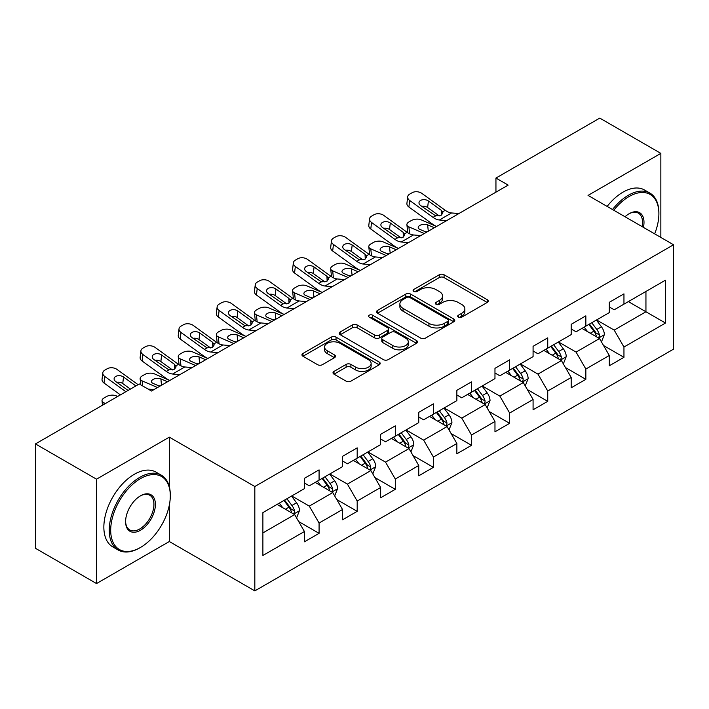 <?xml version="1.0" encoding="UTF-8"?>
<svg xmlns="http://www.w3.org/2000/svg" width="709" height="709" viewBox="0 0 709 709"><rect width="100%" height="100%" fill="white"/><g stroke="black" fill="none" stroke-linecap="round" stroke-linejoin="round"><path stroke-width="1.06" d="M458.395 317.162A2.375 1.374 0 0 0 461.754 317.162L487.234 302.451A3.394 1.959 0 0 0 488.226 301.068A3.394 1.959 0 0 0 487.234 299.685L444.064 274.764A3.394 1.959 0 0 0 439.27 274.764L413.79 289.476A2.375 1.374 0 0 0 413.099 290.442A2.375 1.374 0 0 0 413.79 291.417A2.375 1.374 0 0 0 417.149 291.417L420.446 289.511A10.848 6.266 0 0 1 435.796 289.511L439.394 291.585A10.848 6.266 0 0 1 442.567 296.016A10.848 6.266 0 0 1 439.394 300.448L436.097 302.353A2.375 1.374 0 0 0 435.397 303.319A2.375 1.374 0 0 0 436.097 304.285A2.375 1.374 0 0 0 439.447 304.285L442.744 302.388A10.848 6.266 0 0 1 458.094 302.388L461.692 304.462A10.848 6.266 0 0 1 464.874 308.894A10.848 6.266 0 0 1 461.692 313.325L458.395 315.221A2.375 1.374 0 0 0 457.695 316.196A2.375 1.374 0 0 0 458.395 317.162L458.395 315.221M334.001 371.401A3.394 1.959 0 0 0 333.008 372.783A3.394 1.959 0 0 0 334.001 374.166L346.107 381.158A3.394 1.959 0 0 0 350.911 381.158L379.2 364.825A3.394 1.959 0 0 0 380.192 363.442A3.394 1.959 0 0 0 379.2 362.051L336.039 337.138A3.394 1.959 0 0 0 331.245 337.138L302.947 353.472A3.394 1.959 0 0 0 301.954 354.854A3.394 1.959 0 0 0 302.947 356.237L317.579 364.683A3.394 1.959 0 0 0 322.373 364.683L334.48 357.69A3.394 1.959 0 0 0 335.472 356.308A3.394 1.959 0 0 0 334.48 354.925L327.23 350.733A9.075 5.238 0 0 1 324.571 347.029A9.075 5.238 0 0 1 330.172 342.19A9.075 5.238 0 0 1 340.054 343.333L368.476 359.738A9.075 5.238 0 0 1 371.126 363.442A9.075 5.238 0 0 1 365.525 368.281A9.075 5.238 0 0 1 355.643 367.138L350.911 364.408A3.394 1.959 0 0 0 346.107 364.408L334.001 371.401L334.001 374.166M169.327 437.152L96.521 479.178L35.45 443.923L35.45 548.296L96.521 583.551L169.327 541.525L254.823 590.889L254.823 486.516L169.327 437.152L169.327 486.693M660.85 237.435L660.85 153.374L588.045 195.4L673.55 244.765L254.823 486.516M660.85 153.374L599.77 118.111L495.946 178.056L495.946 192.157M35.45 443.923L139.274 383.977L151.487 391.031L508.158 185.111L495.946 178.056M420.685 338.104A3.394 1.959 0 0 0 425.48 338.104L453.778 321.771A3.394 1.959 0 0 0 454.77 320.379A3.394 1.959 0 0 0 453.778 318.997L410.617 294.075A3.394 1.959 0 0 0 405.823 294.075L377.525 310.418A3.394 1.959 0 0 0 376.532 311.8A3.394 1.959 0 0 0 377.525 313.183L420.685 338.104M370.204 317.676A2.375 1.374 0 0 1 372.606 318.013L372.606 315.195L416.493 340.524A3.394 1.959 0 0 1 417.486 341.906A3.394 1.959 0 0 1 416.493 343.298L388.195 359.631A3.394 1.959 0 0 1 383.401 359.631L340.24 334.71L340.24 331.945A3.394 1.959 0 0 0 339.248 333.327A3.394 1.959 0 0 0 340.24 334.71M340.24 331.945L352.346 324.952A3.394 1.959 0 0 1 357.141 324.952L374.644 335.056A3.394 1.959 0 0 0 379.439 335.056L387.477 330.421A3.394 1.959 0 0 0 388.47 329.038A3.394 1.959 0 0 0 387.477 327.647L369.247 317.127A2.375 1.374 0 0 1 368.556 316.161A2.375 1.374 0 0 1 370.018 314.893A2.375 1.374 0 0 1 372.606 315.195M254.823 590.889L673.55 349.138L673.55 244.765M298.675 521.567L319.077 533.345L319.077 523.047L342.527 509.505L342.527 519.803L357.185 511.34L357.185 501.041L380.636 487.5L380.636 497.798L395.294 489.334L395.294 479.045L418.753 465.503L418.753 475.801L433.412 467.337L433.412 457.039L456.862 443.497L456.862 453.795L471.52 445.332L471.52 435.034L494.971 421.492L494.971 431.79L509.629 423.326L509.629 413.037L533.079 399.495L533.079 409.793L547.738 401.329L547.738 391.031L571.188 377.489L571.188 387.788L585.847 379.324L585.847 369.026L609.297 355.484L609.297 365.782L623.955 357.318L623.955 347.029L665.485 323.047L665.485 280.17L645.943 291.452L645.943 311.765L665.485 323.047M319.077 533.345L304.418 541.809L304.418 531.511L262.888 555.484L262.888 512.607L304.418 488.634L304.418 478.336L319.077 469.872L319.077 480.17L342.527 466.628L342.527 456.33L357.185 447.866L357.185 458.165L380.636 444.623L380.636 434.333L395.294 425.87L395.294 436.159L418.753 422.626L418.753 412.328L433.412 403.864L433.412 414.162L456.862 400.62L456.862 390.322L471.52 381.859L471.52 392.157L494.971 378.615L494.971 368.326L509.629 359.862L509.629 370.151L533.079 356.618L533.079 346.32L547.738 337.856L547.738 348.154L571.188 334.613L571.188 324.314L585.847 315.851L585.847 326.149L609.297 312.607L609.297 302.318L623.955 293.854L623.955 304.143L665.485 280.17M315.168 482.421L332.76 492.578L309.301 506.12L291.718 495.963M304.418 482.989L309.301 485.807L319.077 480.17M309.301 506.12L319.077 523.047M332.76 492.578L342.527 509.505M353.277 460.425L370.869 470.581L347.419 484.114L329.827 473.966M342.527 460.983L347.419 463.81L357.185 458.165M347.419 484.114L357.185 501.041M370.869 470.581L380.636 487.5M391.386 438.419L408.978 448.575L385.528 462.117L367.936 451.961M380.636 438.986L385.528 441.804L395.294 436.159M385.528 462.117L395.294 479.045M408.978 448.575L418.753 465.503M429.494 416.413L447.087 426.57L423.636 440.112L406.044 429.955M418.753 416.981L423.636 419.799L433.412 414.162M423.636 440.112L433.412 457.039M447.087 426.57L456.862 443.497M467.612 394.417L485.195 404.573L461.745 418.106L444.153 407.959M456.862 394.975L461.745 397.802L471.52 392.157M461.745 418.106L471.52 435.034M485.195 404.573L494.971 421.492M505.721 372.411L523.304 382.568L499.854 396.109L482.262 385.953M494.971 372.978L499.854 375.797L509.629 370.151M499.854 396.109L509.629 413.037M523.304 382.568L533.079 399.495M543.83 350.406L561.422 360.562L537.963 374.104L520.379 363.947M533.079 350.973L537.963 353.791L547.738 348.154M537.963 374.104L547.738 391.031M561.422 360.562L571.188 377.489M581.938 328.409L599.53 338.565L576.08 352.098L558.488 341.951M571.188 328.967L576.08 331.794L585.847 326.149M576.08 352.098L585.847 369.026M599.53 338.565L609.297 355.484M628.351 301.609L645.943 311.765L614.189 330.102L596.597 319.945M609.297 306.97L614.189 309.789L623.955 304.143M614.189 330.102L623.955 347.029M96.521 479.178L96.521 583.551M262.888 532.92L294.652 514.583L277.059 504.427M294.652 514.583L304.418 531.511M603.563 345.54L623.955 357.318M565.445 367.546L585.847 379.324M527.336 389.551L547.738 401.329M489.228 411.557L509.629 423.326M451.119 433.553L471.52 445.332M413.01 455.559L433.412 467.337M374.901 477.565L395.294 489.334M336.793 499.561L357.185 511.34M169.327 541.525L169.327 505.127M459.343 317.499L461.692 316.143A10.848 6.266 0 0 0 464.874 311.712L464.874 308.894M442.567 296.016L442.567 298.835A10.848 6.266 0 0 1 439.394 303.266L437.045 304.622M487.18 302.477L444.064 277.582A3.394 1.959 0 0 0 439.27 277.582L414.738 291.745M453.733 321.797L410.617 296.903A3.394 1.959 0 0 0 405.823 296.903L377.569 313.21M447.787 321.354A2.375 1.374 0 0 0 448.478 320.379A2.375 1.374 0 0 0 447.787 319.413L409.899 297.541A2.375 1.374 0 0 0 406.541 297.541L403.067 299.544A10.848 6.266 0 0 0 399.885 303.975A10.848 6.266 0 0 0 403.067 308.406L428.963 323.357A10.848 6.266 0 0 0 444.304 323.357L447.787 321.354L447.787 324.173A2.375 1.374 0 0 0 448.478 323.207L448.478 320.379M399.885 303.975L399.885 306.802A10.848 6.266 0 0 0 403.067 311.224L403.067 308.406M447.787 324.173L444.304 326.184A10.848 6.266 0 0 1 428.963 326.184L403.067 311.224M340.285 334.737L352.346 327.771L352.346 324.952M388.47 329.038L388.47 331.856A3.394 1.959 0 0 1 387.477 333.239L379.439 337.883A3.394 1.959 0 0 1 374.644 337.883L357.141 327.771A3.394 1.959 0 0 0 352.346 327.771M372.606 318.013L416.449 343.324M392.813 345.549A9.075 5.238 0 0 0 402.694 346.683A9.075 5.238 0 0 0 408.295 341.844A9.075 5.238 0 0 0 405.637 338.14L395.631 332.361A3.394 1.959 0 0 0 390.836 332.361L382.798 336.997A3.394 1.959 0 0 0 381.805 338.379A3.394 1.959 0 0 0 382.798 339.762L392.813 345.549L392.813 348.367A9.075 5.238 0 0 0 402.694 349.502A9.075 5.238 0 0 0 408.295 344.663L408.295 341.844M381.805 338.379L381.805 341.197A3.394 1.959 0 0 0 382.798 342.589L382.798 339.762M392.813 348.367L382.798 342.589M371.126 363.442L371.126 366.261A9.075 5.238 0 0 1 365.525 371.099A9.075 5.238 0 0 1 355.643 369.965L350.911 367.227A3.394 1.959 0 0 0 346.107 367.227L334.045 374.192M324.571 347.029L324.571 349.856A9.075 5.238 0 0 0 327.23 353.561L327.23 350.733M334.435 357.717L327.23 353.561M379.155 364.851L336.039 339.957A3.394 1.959 0 0 0 331.245 339.957L302.991 356.264M601.462 341.906L604.36 334.586A9.155 5.282 -120 0 0 601.445 326.787L596.402 320.06M436.531 226.463L421.102 219.808A6.913 3.456 -5.9 0 0 411.371 220.534L408.933 221.944A6.913 3.456 -5.9 0 0 406.904 224.744A6.913 3.456 -5.9 0 0 408.889 226.862L409.607 233.81M587.61 331.679L584.189 327.106M424.319 233.518L408.889 226.862M598.112 337.741L599.22 336.571L599.424 334.976A9.155 5.282 -120 0 0 596.801 329.472L591.758 322.737M589.463 324.057L595.055 331.528A4.662 2.694 60 0 1 595.906 332.946L599.424 334.976M434.333 227.731L427.633 224.842A5.53 2.765 174.1 0 0 419.843 225.427A5.53 2.765 174.1 0 0 418.221 227.66A5.53 2.765 174.1 0 0 419.817 229.353L426.517 232.242M407.852 232.8A6.913 3.456 174.1 0 1 407.666 232.189L406.904 224.744M427.119 231.896A5.53 2.765 -5.9 0 0 425.311 231.728M588.824 324.43L593.867 331.165A9.155 5.282 60 0 1 596.491 336.669M446.643 220.623L439.367 220.003A17.273 9.97 60 0 1 433.048 217.371L409.66 200.452L408.889 207.01A6.913 4.458 -173.3 0 1 406.913 203.386L407.675 196.827A6.913 4.458 6.7 0 0 409.66 200.452M436.567 226.437A25.914 14.96 60 0 1 432.286 223.929L408.889 207.01M458.856 213.569L451.58 212.948A17.273 9.97 60 0 1 445.261 210.316L421.873 193.397A6.913 4.458 6.7 0 0 412.142 192.715L409.696 194.124A6.913 4.458 6.7 0 0 407.675 196.827M441.459 215.057L441.264 210.281L442.903 212.833L441.282 215.164L435.68 215.855L420.579 205.495A5.53 3.563 -173.3 0 1 419.001 202.597A5.53 3.563 -173.3 0 1 420.614 200.434A5.53 3.563 -173.3 0 1 428.396 200.975L427.633 207.533L439.243 215.926M427.633 207.533A5.53 3.563 6.7 0 0 421.722 206.319M441.264 210.281L428.396 200.975M654.655 233.864A42.15 24.336 120 0 0 658.891 213.737A42.15 24.336 120 0 0 629.087 196.535A42.15 24.336 120 0 0 613.781 210.263M612.514 209.527A43.187 24.93 -60 0 1 628.351 195.259A43.187 24.93 -60 0 1 649.949 193.123A43.187 24.93 -60 0 1 658.891 212.895L658.891 213.737M625.019 216.75A21.075 12.168 -60 0 1 629.087 213.737L629.087 213.737A21.075 12.168 -60 0 1 643.426 227.376M607.134 206.425A43.187 24.93 -60 0 1 622.981 192.157A43.187 24.93 -60 0 1 644.57 190.021L649.949 193.123M642.088 226.605A20.038 11.566 120 0 0 638.375 213.17A20.038 11.566 120 0 0 628.715 213.958M139.762 547.871L140.497 547.445A42.15 24.336 120 0 0 170.302 495.821A42.15 24.336 120 0 0 140.497 478.619A42.15 24.336 120 0 0 110.693 530.243A42.15 24.336 120 0 0 140.497 547.445L139.762 547.871A43.187 24.93 -60 0 1 118.173 550.007A43.187 24.93 -60 0 1 111.552 515.408A43.187 24.93 -60 0 1 139.762 477.352A43.187 24.93 -60 0 1 161.36 475.207A43.187 24.93 -60 0 1 170.302 494.979L170.302 495.821M140.497 530.243A21.075 12.168 -60 0 1 125.599 521.638A21.075 12.168 -60 0 1 140.497 495.821L140.497 495.821A21.075 12.168 -60 0 1 155.395 504.427A21.075 12.168 -60 0 1 140.497 530.243M125.599 521.204A20.038 11.566 120 0 0 129.747 529.96A20.038 11.566 120 0 0 139.762 528.967A20.038 11.566 120 0 0 152.852 511.313A20.038 11.566 120 0 0 149.785 495.254A20.038 11.566 120 0 0 140.125 496.043M118.173 550.007L112.793 546.905A43.187 24.93 -60 0 1 106.182 512.297A43.187 24.93 -60 0 1 134.391 474.241A43.187 24.93 -60 0 1 155.98 472.105L161.36 475.207M563.345 363.912L566.252 356.583A9.155 5.282 -120 0 0 563.336 348.793L558.293 342.057M398.423 248.469L382.993 241.813A6.913 3.456 -5.9 0 0 373.262 242.54L370.816 243.949A6.913 3.456 -5.9 0 0 368.795 246.75A6.913 3.456 -5.9 0 0 370.78 248.859L371.498 255.807M549.502 353.685L546.072 349.112M386.21 255.515L370.78 248.859M560.004 359.747L561.111 358.577L561.315 356.981A9.155 5.282 -120 0 0 558.692 351.469L553.649 344.742M551.354 346.063L556.946 353.534A4.662 2.694 60 0 1 557.797 354.952L561.315 356.981M396.225 249.736L389.525 246.847A5.53 2.765 174.1 0 0 381.734 247.423A5.53 2.765 174.1 0 0 380.113 249.665A5.53 2.765 174.1 0 0 381.708 251.358L388.408 254.247M369.735 254.806A6.913 3.456 174.1 0 1 369.557 254.185L368.795 246.75M389.011 253.902A5.53 2.765 -5.9 0 0 387.203 253.733M550.716 346.435L555.759 353.162A9.155 5.282 60 0 1 558.382 358.674M525.236 385.909L528.143 378.588A9.155 5.282 -120 0 0 525.218 370.789L520.184 364.063M360.314 270.466L344.884 263.81A6.913 3.456 -5.9 0 0 335.153 264.546L332.707 265.955A6.913 3.456 -5.9 0 0 330.686 268.755A6.913 3.456 -5.9 0 0 332.672 270.865L333.39 277.813M511.393 375.69L507.963 371.117M348.092 277.52L332.672 270.865M521.895 381.752L523.003 380.573L523.198 378.978A9.155 5.282 -120 0 0 520.583 373.475L515.54 366.739M513.245 368.068L518.837 375.531A4.662 2.694 60 0 1 519.688 376.949L523.198 378.978M358.116 271.733L351.416 268.844A5.53 2.765 174.1 0 0 343.626 269.429A5.53 2.765 174.1 0 0 342.004 271.671A5.53 2.765 174.1 0 0 343.59 273.364L350.29 276.253M331.626 276.802A6.913 3.456 174.1 0 1 331.449 276.191L330.686 268.755M350.902 275.898A5.53 2.765 -5.9 0 0 349.094 275.73M512.607 368.432L517.65 375.167A9.155 5.282 60 0 1 520.273 380.671M408.535 242.629L401.259 241.999A17.273 9.97 60 0 1 394.94 239.376L371.543 222.458L370.78 229.007A6.913 4.458 -173.3 0 1 368.804 225.382L369.566 218.833A6.913 4.458 6.7 0 0 371.543 222.458M398.458 248.442A25.914 14.96 60 0 1 394.177 245.926L370.78 229.007M420.747 235.574L413.471 234.954A17.273 9.97 60 0 1 407.152 232.322L383.764 215.403A6.913 4.458 6.7 0 0 374.024 214.721L371.587 216.13A6.913 4.458 6.7 0 0 369.566 218.833M403.35 237.063L403.155 232.286L404.786 234.839L403.173 237.169L397.572 237.852L382.47 227.492A5.53 3.563 -173.3 0 1 380.893 224.593A5.53 3.563 -173.3 0 1 382.497 222.431A5.53 3.563 -173.3 0 1 390.287 222.98L389.525 229.539L401.126 237.932M389.525 229.539A5.53 3.563 6.7 0 0 383.613 228.325M403.155 232.286L390.287 222.98M370.426 264.625L363.141 264.005A17.273 9.97 60 0 1 356.831 261.373L333.434 244.454L332.672 251.013A6.913 4.458 -173.3 0 1 330.695 247.388L331.457 240.838A6.913 4.458 6.7 0 0 333.434 244.454M360.349 270.448A25.914 14.96 60 0 1 356.06 267.931L332.672 251.013M382.638 257.58L375.362 256.95A17.273 9.97 60 0 1 369.043 254.327L345.646 237.409A6.913 4.458 6.7 0 0 335.915 236.717L333.478 238.127A6.913 4.458 6.7 0 0 331.457 240.838M365.241 259.069L365.046 254.292L366.677 256.835L365.064 259.175L359.463 259.857L344.361 249.497A5.53 3.563 -173.3 0 1 342.775 246.599A5.53 3.563 -173.3 0 1 344.388 244.437A5.53 3.563 -173.3 0 1 352.178 244.986L351.416 251.535L363.017 259.937M351.416 251.535A5.53 3.563 6.7 0 0 345.505 250.321M365.046 254.292L352.178 244.986M487.127 407.914L490.034 400.594A9.155 5.282 -120 0 0 487.11 392.795L482.067 386.068M322.196 292.471L306.775 285.816A6.913 3.456 -5.9 0 0 297.044 286.542L294.598 287.951A6.913 3.456 -5.9 0 0 292.569 290.752A6.913 3.456 -5.9 0 0 294.563 292.87L295.272 299.818M473.284 397.687L469.854 393.114M309.984 299.526L294.563 292.87M483.777 403.749L484.894 402.579L485.089 400.984A9.155 5.282 -120 0 0 482.474 395.48L477.432 388.745M475.136 390.065L480.729 397.536A4.662 2.694 60 0 1 481.579 398.954L485.089 400.984M319.998 293.739L313.298 290.85A5.53 2.765 174.1 0 0 305.517 291.434A5.53 2.765 174.1 0 0 303.895 293.668A5.53 2.765 174.1 0 0 305.482 295.361L312.182 298.25M293.517 298.808A6.913 3.456 174.1 0 1 293.34 298.197L292.569 290.752M312.793 297.904A5.53 2.765 -5.9 0 0 310.985 297.736M474.498 390.437L479.541 397.173A9.155 5.282 60 0 1 482.164 402.677M449.019 429.92L451.925 422.599A9.155 5.282 -120 0 0 449.001 414.8L443.958 408.065M284.087 314.477L268.667 307.821A6.913 3.456 -5.9 0 0 258.936 308.548L256.49 309.957A6.913 3.456 -5.9 0 0 254.46 312.758A6.913 3.456 -5.9 0 0 256.454 314.867L257.163 321.815M435.166 419.693L431.746 415.119M271.875 321.523L256.454 314.867M445.669 425.754L446.785 424.585L446.98 422.989A9.155 5.282 -120 0 0 444.357 417.477L439.323 410.75M437.028 412.071L442.62 419.542A4.662 2.694 60 0 1 443.462 420.96L446.98 422.989M281.89 315.744L275.189 312.855A5.53 2.765 174.1 0 0 267.408 313.44A5.53 2.765 174.1 0 0 265.786 315.673A5.53 2.765 174.1 0 0 267.373 317.366L274.073 320.255M255.408 320.814A6.913 3.456 174.1 0 1 255.231 320.193L254.46 312.758M274.684 319.91A5.53 2.765 -5.9 0 0 272.876 319.741M436.389 412.443L441.432 419.17A9.155 5.282 60 0 1 444.047 424.682M410.91 451.917L413.817 444.596A9.155 5.282 -120 0 0 410.892 436.806L405.849 430.071M245.979 336.474L230.558 329.818A6.913 3.456 -5.9 0 0 220.818 330.554L218.381 331.963A6.913 3.456 -5.9 0 0 216.351 334.763A6.913 3.456 -5.9 0 0 218.337 336.872L219.054 343.821M397.058 441.698L393.637 437.125M233.766 343.528L218.337 336.872M407.56 447.76L408.668 446.581L408.871 444.986A9.155 5.282 -120 0 0 406.248 439.483L401.205 432.747M398.919 434.076L404.511 441.539A4.662 2.694 60 0 1 405.353 442.957L408.871 444.986M243.781 337.75L237.081 334.852A5.53 2.765 174.1 0 0 229.291 335.437A5.53 2.765 174.1 0 0 227.678 337.679A5.53 2.765 174.1 0 0 229.264 339.372L235.964 342.261M217.3 342.81A6.913 3.456 174.1 0 1 217.122 342.199L216.351 334.763M236.567 341.906A5.53 2.765 -5.9 0 0 234.759 341.738M398.281 434.44L403.324 441.175A9.155 5.282 60 0 1 405.938 446.679M332.317 286.631L325.032 286.011A17.273 9.97 60 0 1 318.722 283.378L295.325 266.46L294.563 273.018A6.913 4.458 -173.3 0 1 292.587 269.393L293.349 262.835A6.913 4.458 6.7 0 0 295.325 266.46M322.24 292.445A25.914 14.96 60 0 1 317.951 289.937L294.563 273.018M344.53 279.576L337.254 278.956A17.273 9.97 60 0 1 330.935 276.324L307.538 259.405A6.913 4.458 6.7 0 0 297.807 258.723L295.361 260.132A6.913 4.458 6.7 0 0 293.349 262.835M327.133 281.065L326.938 276.288L328.568 278.841L326.955 281.172L321.354 281.863L306.253 271.503A5.53 3.563 -173.3 0 1 304.666 268.605A5.53 3.563 -173.3 0 1 306.279 266.442A5.53 3.563 -173.3 0 1 314.069 266.983L313.298 273.541L324.908 281.934M313.298 273.541A5.53 3.563 6.7 0 0 307.396 272.327M326.938 276.288L314.069 266.983M294.2 308.637L286.923 308.007A17.273 9.97 60 0 1 280.604 305.384L257.216 288.466L256.454 295.015A6.913 4.458 -173.3 0 1 254.469 291.39L255.24 284.841A6.913 4.458 6.7 0 0 257.216 288.466M284.132 314.45A25.914 14.96 60 0 1 279.842 311.933L256.454 295.015M306.421 301.582L299.136 300.962A17.273 9.97 60 0 1 292.826 298.329L269.429 281.411A6.913 4.458 6.7 0 0 259.698 280.729L257.252 282.138A6.913 4.458 6.7 0 0 255.24 284.841M289.024 303.071L288.82 298.294L290.46 300.846L288.847 303.177L283.237 303.86L268.144 293.499A5.53 3.563 -173.3 0 1 266.557 290.601A5.53 3.563 -173.3 0 1 268.17 288.439A5.53 3.563 -173.3 0 1 275.961 288.988L275.189 295.547L286.799 303.939M275.189 295.547A5.53 3.563 6.7 0 0 269.278 294.332M288.82 298.294L275.961 288.988M256.091 330.633L248.815 330.013A17.273 9.97 60 0 1 242.496 327.381L219.108 310.462L218.337 317.02A6.913 4.458 -173.3 0 1 216.36 313.396L217.131 306.846A6.913 4.458 6.7 0 0 219.108 310.462M246.014 336.456A25.914 14.96 60 0 1 241.734 333.939L218.337 317.02M268.303 323.588L261.027 322.958A17.273 9.97 60 0 1 254.717 320.335L231.32 303.417A6.913 4.458 6.7 0 0 221.589 302.725L219.143 304.134A6.913 4.458 6.7 0 0 217.131 306.846M250.915 325.077L250.711 320.3L252.351 322.843L250.729 325.183L245.128 325.865L230.026 315.505A5.53 3.563 -173.3 0 1 228.449 312.607A5.53 3.563 -173.3 0 1 230.062 310.445A5.53 3.563 -173.3 0 1 237.843 310.994L237.081 317.543L248.691 325.945M237.081 317.543A5.53 3.563 6.7 0 0 231.169 316.329M250.711 320.3L237.843 310.994M217.982 352.639L210.706 352.018A17.273 9.97 60 0 1 204.387 349.386L180.999 332.468L180.228 339.026A6.913 4.458 -173.3 0 1 178.251 335.401L179.023 328.843A6.913 4.458 6.7 0 0 180.999 332.468M207.905 358.453A25.914 14.96 60 0 1 203.625 355.945L180.228 339.026M230.195 345.584L222.918 344.964A17.273 9.97 60 0 1 216.6 342.332L193.211 325.413A6.913 4.458 6.7 0 0 183.48 324.731L181.034 326.14A6.913 4.458 6.7 0 0 179.023 328.843M212.797 347.073L212.603 342.305L214.242 344.849L212.62 347.18L207.019 347.871L191.917 337.511A5.53 3.563 -173.3 0 1 190.34 334.613A5.53 3.563 -173.3 0 1 191.953 332.45A5.53 3.563 -173.3 0 1 199.734 333L198.972 339.549L210.582 347.942M198.972 339.549A5.53 3.563 6.7 0 0 193.061 338.335M212.603 342.305L199.734 333M372.801 473.922L375.708 466.602A9.155 5.282 -120 0 0 372.783 458.803L367.741 452.076M207.87 358.479L192.44 351.824A6.913 3.456 -5.9 0 0 182.709 352.55L180.272 353.959A6.913 3.456 -5.9 0 0 178.243 356.76A6.913 3.456 -5.9 0 0 180.228 358.878L180.946 365.826M358.949 463.695L355.528 459.122M195.657 365.534L180.228 358.878M369.451 469.757L370.559 468.587L370.763 466.992A9.155 5.282 -120 0 0 368.139 461.488L363.097 454.753M360.801 456.082L366.402 463.544A4.662 2.694 60 0 1 367.244 464.962L370.763 466.992M205.672 359.747L198.972 356.857A5.53 2.765 174.1 0 0 191.182 357.442A5.53 2.765 174.1 0 0 189.56 359.676A5.53 2.765 174.1 0 0 191.155 361.368L197.855 364.258M179.191 364.816A6.913 3.456 174.1 0 1 179.005 364.204L178.243 356.76M198.458 363.912A5.53 2.765 -5.9 0 0 196.65 363.744M360.163 456.445L365.206 463.181A9.155 5.282 60 0 1 367.829 468.684M334.683 495.928L337.59 488.607A9.155 5.282 -120 0 0 334.675 480.808L329.632 474.073M169.761 380.485L154.332 373.829A6.913 3.456 -5.9 0 0 144.601 374.556L142.155 375.965A6.913 3.456 -5.9 0 0 140.134 378.766A6.913 3.456 -5.9 0 0 142.119 380.875L142.642 385.918M320.84 485.7L317.419 481.127M157.549 387.531L142.119 380.875M331.342 491.762L332.45 490.593L332.654 488.997A9.155 5.282 -120 0 0 330.031 483.485L324.988 476.758M322.692 478.079L328.285 485.55A4.662 2.694 60 0 1 329.136 486.968L332.654 488.997M167.563 381.752L160.863 378.863A5.53 2.765 174.1 0 0 153.073 379.448A5.53 2.765 174.1 0 0 151.451 381.681A5.53 2.765 174.1 0 0 153.047 383.374L159.747 386.263M160.349 385.918A5.53 2.765 -5.9 0 0 158.541 385.749M322.054 478.451L327.097 485.178A9.155 5.282 60 0 1 329.72 490.69M179.873 374.644L172.597 374.015A17.273 9.97 60 0 1 166.278 371.392L142.881 354.473L142.119 361.023A6.913 4.458 -173.3 0 1 140.143 357.398L140.905 350.849A6.913 4.458 6.7 0 0 142.881 354.473M169.797 380.458A25.914 14.96 60 0 1 165.516 377.941L142.119 361.023M192.086 367.59L184.81 366.97A17.273 9.97 60 0 1 178.491 364.337L155.103 347.419A6.913 4.458 6.7 0 0 145.363 346.736L142.926 348.146A6.913 4.458 6.7 0 0 140.905 350.849M174.689 369.079L174.494 364.302L176.124 366.854L174.511 369.185L168.91 369.868L153.809 359.507A5.53 3.563 -173.3 0 1 152.231 356.609A5.53 3.563 -173.3 0 1 153.844 354.447A5.53 3.563 -173.3 0 1 161.625 354.996L160.863 361.555L172.473 369.947M160.863 361.555A5.53 3.563 6.7 0 0 154.952 360.34M174.494 364.302L161.625 354.996M296.575 517.924L299.482 510.604A9.155 5.282 -120 0 0 296.566 502.814L291.523 496.078M117.667 396.455L116.223 395.826A6.913 3.456 -5.9 0 0 106.492 396.561L104.046 397.971A6.913 3.456 -5.9 0 0 102.025 400.771A6.913 3.456 -5.9 0 0 104.01 402.88L104.152 404.254M282.731 507.706L279.302 503.133M105.455 403.501L104.01 402.88M293.234 513.768L294.341 512.589L294.545 510.994A9.155 5.282 -120 0 0 291.922 505.49L286.879 498.755M284.584 500.084L290.176 507.547A4.662 2.694 60 0 1 291.027 508.965L294.545 510.994M283.946 500.448L288.988 507.183A9.155 5.282 60 0 1 291.612 512.687M125.856 391.722L104.772 376.47L104.01 383.028A6.913 4.458 -173.3 0 1 102.034 379.404L102.796 372.854A6.913 4.458 6.7 0 0 104.772 376.47M120.397 394.878L104.01 383.028M138.078 384.668L116.994 369.424A6.913 4.458 6.7 0 0 107.254 368.733L104.817 370.142A6.913 4.458 6.7 0 0 102.796 372.854M153.977 389.596L148.137 389.09M128.063 390.455L115.7 381.513A5.53 3.563 -173.3 0 1 114.114 378.615A5.53 3.563 -173.3 0 1 115.727 376.452A5.53 3.563 -173.3 0 1 123.517 377.002L122.754 383.551L130.412 389.099M122.754 383.551A5.53 3.563 6.7 0 0 116.843 382.337M135.88 385.935L123.517 377.002M461.692 316.143L461.692 313.325M436.097 304.285L436.097 302.353M439.394 303.266L439.394 300.448M413.79 291.417L413.79 289.476M439.27 277.582L439.27 274.764M444.064 277.582L444.064 274.764M487.234 302.451L487.234 299.685M377.525 313.183L377.525 310.418M405.823 296.903L405.823 294.075M410.617 296.903L410.617 294.075M453.778 321.771L453.778 318.997M428.963 326.184L428.963 323.357M444.304 326.184L444.304 323.357M357.141 327.771L357.141 324.952M374.644 337.883L374.644 335.056M379.439 337.883L379.439 335.056M387.477 333.239L387.477 330.421M416.493 343.298L416.493 340.524M346.107 367.227L346.107 364.408M350.911 367.227L350.911 364.408M355.643 369.965L355.643 367.138M334.48 357.69L334.48 354.925M302.947 356.237L302.947 353.472M331.245 339.957L331.245 337.138M336.039 339.957L336.039 337.138M379.2 364.825L379.2 362.051M598.626 338.042L604.307 334.763M596.801 329.472L601.445 326.787M590.287 333.23L593.867 331.165M427.633 224.842L428.289 231.223M435.68 215.855L433.048 217.371M445.261 210.316L442.629 211.84M451.58 212.948L439.367 220.003M560.518 360.039L566.199 356.76M558.692 351.469L563.336 348.793M552.178 355.227L555.759 353.162M389.525 246.847L390.18 253.228M522.4 382.045L528.081 378.766M520.583 373.475L525.218 370.789M514.069 377.232L517.65 375.167M351.416 268.844L352.072 275.225M397.572 237.852L394.94 239.376M407.152 232.322L404.52 233.837M413.471 234.954L401.259 241.999M359.463 259.857L356.831 261.373M369.043 254.327L366.411 255.843M375.362 256.95L363.141 264.005M484.291 404.05L489.972 400.771M482.474 395.48L487.11 392.795M475.961 399.238L479.541 397.173M313.298 290.85L313.954 297.231M446.183 426.047L451.863 422.768M444.357 417.477L449.001 414.8M437.852 421.235L441.432 419.17M275.189 312.855L275.845 319.236M408.074 448.053L413.755 444.773M406.248 439.483L410.892 436.806M399.734 443.24L403.324 441.175M237.081 334.852L237.737 341.233M321.354 281.863L318.722 283.378M330.935 276.324L328.302 277.848M337.254 278.956L325.032 286.011M283.237 303.86L280.604 305.384M292.826 298.329L290.194 299.845M299.136 300.962L286.923 308.007M245.128 325.865L242.496 327.381M254.717 320.335L252.085 321.851M261.027 322.958L248.815 330.013M207.019 347.871L204.387 349.386M216.6 342.332L213.967 343.856M222.918 344.964L210.706 352.018M369.965 470.058L375.646 466.779M368.139 461.488L372.783 458.803M361.625 465.246L365.206 463.181M198.972 356.857L199.628 363.238M331.856 492.055L337.537 488.776M330.031 483.485L334.675 480.808M323.517 487.243L327.097 485.178M160.863 378.863L161.519 385.244M168.91 369.868L166.278 371.392M178.491 364.337L175.859 365.853M184.81 366.97L172.597 374.015M293.748 514.06L299.42 510.781M291.922 505.49L296.566 502.814M285.408 509.248L288.988 507.183M140.134 378.766L140.754 384.836M102.025 400.771L102.477 405.22"/></g></svg>
